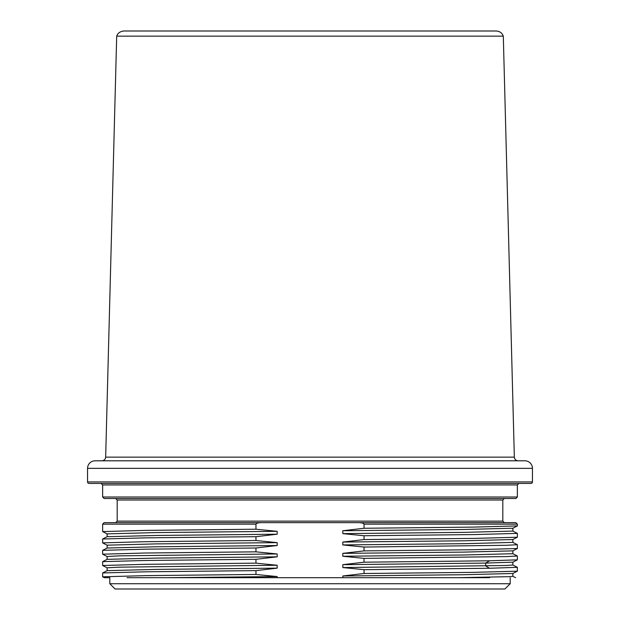 <?xml version="1.0" encoding="UTF-8"?>
<svg xmlns="http://www.w3.org/2000/svg" width="620" height="620" viewBox="0 0 620 620"><rect width="100%" height="100%" fill="white"/><g stroke="black" fill="none" stroke-linecap="round" stroke-linejoin="round"><path stroke-width="0.93" d="M109.802 583.722L115.08 589L504.92 589L510.198 583.722L109.802 583.722L109.802 577.693L104.331 577.693L102.633 576.809L145.375 575.631L255.967 574.453L277.179 576.569L277.179 577.693L489.583 577.693M510.198 583.722L510.198 577.693M127.046 577.693L277.179 577.693M357.918 522.644C361.561 522.66 363.599 523.164 364.033 524.148L517.367 524.148L515.856 522.644L262.082 522.644C258.439 522.66 256.401 523.164 255.967 524.148L255.967 529.209L277.179 531.332L277.179 534.207L255.967 536.688L255.967 540.524L277.179 542.639L277.179 545.523L255.967 548.003L255.967 551.831L277.179 553.947L277.179 556.83L255.967 559.31L255.967 563.146L277.179 565.262L277.179 568.145L255.967 570.625L255.967 574.453M364.033 524.148L364.033 528.263L342.821 530.743L342.821 533.626L364.033 535.742L364.033 539.571L342.821 542.058L342.821 544.933L364.033 547.049L364.033 550.886L342.821 553.365L342.821 556.249L364.033 558.364L364.033 562.193L342.821 564.673L342.821 567.556L364.033 569.671L364.033 573.508L342.821 575.988L342.821 577.693M102.664 531.596L145.367 530.387L255.967 529.209M255.967 536.688L146.436 537.85L102.664 539.013L107.151 536.711L107.128 533.866L155.372 532.596L277.179 531.332M107.159 536.711L156.504 535.463L277.179 534.207M102.664 539.013L102.633 542.872L145.367 541.702L255.967 540.524M255.967 548.003L146.436 549.165L102.664 550.327L107.151 548.026L107.128 545.174L155.372 543.911L277.179 542.639M107.159 548.026L156.504 546.77L277.179 545.523M102.664 550.327L102.633 554.187L145.367 553.009L255.967 551.831M107.128 559.364L107.128 556.489L119.567 555.853L277.179 553.947M255.967 559.31L146.436 560.472L102.664 561.635L107.151 559.333L156.504 558.085L277.179 556.83M102.664 561.635L102.633 565.494L145.367 564.316L255.967 563.146M107.151 567.827L102.633 565.494M107.128 570.679L107.128 567.796L119.567 567.161L277.179 565.262M102.633 576.809L102.633 572.973L107.151 570.648L156.504 569.393L277.179 568.145M102.664 572.95L146.436 571.787L255.967 570.625M166.865 577.693L277.179 576.569M342.821 575.988L463.496 574.732L512.841 573.485L517.367 571.152L517.367 567.323L489.583 568.261L364.033 569.671M457.87 577.693L509.284 576.67L512.872 576.329L512.872 573.454M364.033 573.508L473.564 572.345L517.336 571.183M342.821 567.556L505.936 565.494L512.872 565.021L512.872 562.146M342.821 564.673L485.693 563.084L512.841 562.169L517.367 559.845L489.583 560.782L364.033 562.193M342.821 556.249L464.628 554.978L512.872 553.707L517.367 556.008L506.393 556.597L364.033 558.364M342.821 553.365L463.496 552.11L512.841 550.862L517.367 548.529L473.564 549.723L364.033 550.886M342.821 544.933L464.628 543.67L512.872 542.399L517.367 544.701L506.393 545.29L364.033 547.049M342.821 542.058L463.496 540.803L512.841 539.547L517.367 537.222L517.367 533.386L474.633 534.564L364.033 535.742M364.033 539.571L473.564 538.408L517.336 537.245M342.821 533.626L464.682 532.355L512.872 531.084L517.367 533.386M364.033 528.263L473.618 527.101L517.367 525.907L512.841 528.24L463.551 529.488L342.821 530.743M262.082 522.644L104.144 522.644L102.633 524.148L255.967 524.148M517.367 497.007L102.633 497.007L104.144 498.511L515.856 498.511L517.367 497.007L517.367 484.941L102.633 484.941L101.13 483.43M89.063 483.43L530.937 483.43A1.511 1.511 90 0 0 532.448 481.926L532.448 468.348A7.541 7.541 0 0 0 524.908 460.807L95.093 460.807A7.541 7.541 0 0 0 87.552 468.348L87.552 481.926A1.511 1.511 -90 0 0 89.063 483.43M116.692 36.146L117.242 34.898C116.924 35.309 118.598 31.442 123.837 31L496.163 31C499.643 31.186 502.029 32.899 503.308 36.146L116.692 36.146L105.663 457.142L514.337 457.142C514.6 459.374 515.856 460.598 518.103 460.807M489.583 568.261L485.693 565.967L485.693 563.084L489.583 560.782M115.676 522.644L117.188 521.133L502.812 521.133L504.324 522.644M117.188 521.133L117.188 500.022L502.812 500.022L504.324 498.511M532.448 468.348L87.552 468.348M87.552 481.926L532.448 481.926M107.151 533.898L102.657 531.588L102.633 524.148M107.151 545.205L102.657 542.903M107.151 556.512L102.657 554.21M517.367 556.008L517.367 559.845M512.872 550.831L512.872 553.707M517.367 544.701L517.367 548.529M512.872 539.516L512.872 542.399M517.367 524.148L517.367 525.907M502.812 521.133L502.812 500.022M117.188 500.022L115.676 498.511M102.633 497.007L102.633 484.941M105.663 457.142C105.4 459.374 104.144 460.598 101.897 460.807M503.308 36.146L514.337 457.142M517.367 484.941L518.87 483.43M512.872 528.209L512.872 531.084M517.336 567.292L512.841 564.99M515.553 577.693L512.841 576.298"/></g></svg>
